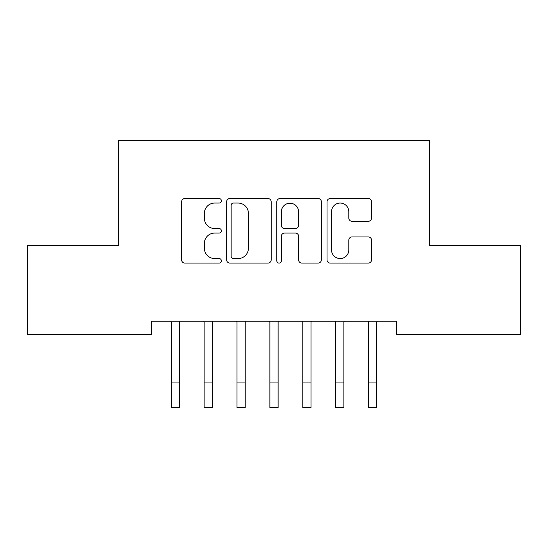 <?xml version="1.0" encoding="UTF-8"?>
<svg xmlns="http://www.w3.org/2000/svg" width="548" height="548" viewBox="0 0 548 548"><rect width="100%" height="100%" fill="white"/><g stroke="black" fill="none" stroke-linecap="round" stroke-linejoin="round"><path stroke-width="0.82" d="M221.392 200.794A2.26 2.26 0 0 0 219.131 198.54L184.84 198.54A3.226 3.226 0 0 0 181.614 201.767L181.614 259.862A3.226 3.226 0 0 0 184.84 263.088L219.131 263.088A2.26 2.26 0 0 0 221.392 260.827A2.26 2.26 0 0 0 219.131 258.567L214.7 258.567A10.33 10.33 0 0 1 204.37 248.237L204.37 243.401A10.33 10.33 0 0 1 214.7 233.071L219.131 233.071A2.26 2.26 0 0 0 221.392 230.811A2.26 2.26 0 0 0 219.131 228.55L214.7 228.55A10.33 10.33 0 0 1 204.37 218.227L204.37 213.384A10.33 10.33 0 0 1 214.7 203.055L219.131 203.055A2.26 2.26 0 0 0 221.392 200.794M368.318 221.289A3.226 3.226 0 0 0 371.551 218.063L371.551 201.767A3.226 3.226 0 0 0 368.318 198.54L330.239 198.54A3.226 3.226 0 0 0 327.012 201.767L327.012 259.862A3.226 3.226 0 0 0 330.239 263.088L368.318 263.088A3.226 3.226 0 0 0 371.551 259.862L371.551 240.175A3.226 3.226 0 0 0 368.318 236.941L352.022 236.941A3.226 3.226 0 0 0 348.795 240.175L348.795 249.936A8.631 8.631 0 0 1 340.164 258.567A8.631 8.631 0 0 1 331.526 249.936L331.526 211.692A8.631 8.631 0 0 1 340.164 203.055A8.631 8.631 0 0 1 348.795 211.692L348.795 218.063A3.226 3.226 0 0 0 352.022 221.289L368.318 221.289M396.642 321.231L151.358 321.231L151.358 334.383L27.4 334.383L27.4 245.607L118.478 245.607L118.478 140.391L429.522 140.391L429.522 245.607L520.6 245.607L520.6 334.383L396.642 334.383L396.642 321.231M271.178 201.767A3.226 3.226 0 0 0 267.951 198.54L229.865 198.54A3.226 3.226 0 0 0 226.639 201.767L226.639 259.862A3.226 3.226 0 0 0 229.865 263.088L267.951 263.088A3.226 3.226 0 0 0 271.178 259.862L271.178 201.767M280.049 198.54L318.135 198.54A3.226 3.226 0 0 1 321.361 201.767L321.361 259.862A3.226 3.226 0 0 1 318.135 263.088L301.838 263.088A3.226 3.226 0 0 1 298.612 259.862L298.612 236.298A3.226 3.226 0 0 0 295.379 233.071L284.57 233.071A3.226 3.226 0 0 0 281.343 236.298L281.343 260.827A2.26 2.26 0 0 1 279.083 263.088A2.26 2.26 0 0 1 276.822 260.827L276.822 201.767A3.226 3.226 0 0 1 280.049 198.54M233.414 203.055A2.26 2.26 0 0 0 231.153 205.315L231.153 256.306A2.26 2.26 0 0 0 233.414 258.567L238.092 258.567A10.33 10.33 0 0 0 248.422 248.237L248.422 213.384A10.33 10.33 0 0 0 238.092 203.055L233.414 203.055M298.612 211.85A8.631 8.631 0 0 0 289.974 203.219A8.631 8.631 0 0 0 281.343 211.85L281.343 225.324A3.226 3.226 0 0 0 284.57 228.55L295.379 228.55A3.226 3.226 0 0 0 298.612 225.324L298.612 211.85M179.47 333.629L179.47 322.265L179.888 321.231M171.25 333.629L171.25 322.265L170.832 321.231M171.25 407.609L179.47 407.609L171.25 407.609L171.25 322.265M179.47 407.609L179.47 322.265M203.712 321.231L204.13 322.265L204.13 382.949L212.35 382.949L212.35 322.265L212.768 321.231M204.13 382.949L204.13 407.609L212.35 407.609L212.35 382.949M236.592 321.231L237.01 322.265L237.01 382.949L245.23 382.949L245.23 322.265L245.648 321.231M237.01 382.949L237.01 407.609L245.23 407.609L245.23 382.949M269.472 321.231L269.89 322.265L269.89 382.949L278.11 382.949L278.11 322.265L278.528 321.231M269.89 382.949L269.89 407.609L278.11 407.609L278.11 382.949M302.352 321.231L302.77 322.265L302.77 382.949L310.99 382.949L310.99 322.265L311.408 321.231M302.77 382.949L302.77 407.609L310.99 407.609L310.99 382.949M343.87 333.629L343.87 322.265L344.288 321.231M335.65 333.629L335.65 322.265L335.232 321.231M335.65 407.609L343.87 407.609L335.65 407.609L335.65 322.265M343.87 407.609L343.87 322.265M376.75 333.629L376.75 322.265L377.168 321.231M368.53 333.629L368.53 322.265L368.112 321.231M368.53 407.609L376.75 407.609L368.53 407.609L368.53 322.265M376.75 407.609L376.75 322.265M171.25 382.949L179.47 382.949M204.13 407.609L212.35 407.609M237.01 407.609L245.23 407.609M269.89 407.609L278.11 407.609M302.77 407.609L310.99 407.609M335.65 382.949L343.87 382.949M368.53 382.949L376.75 382.949"/></g></svg>
